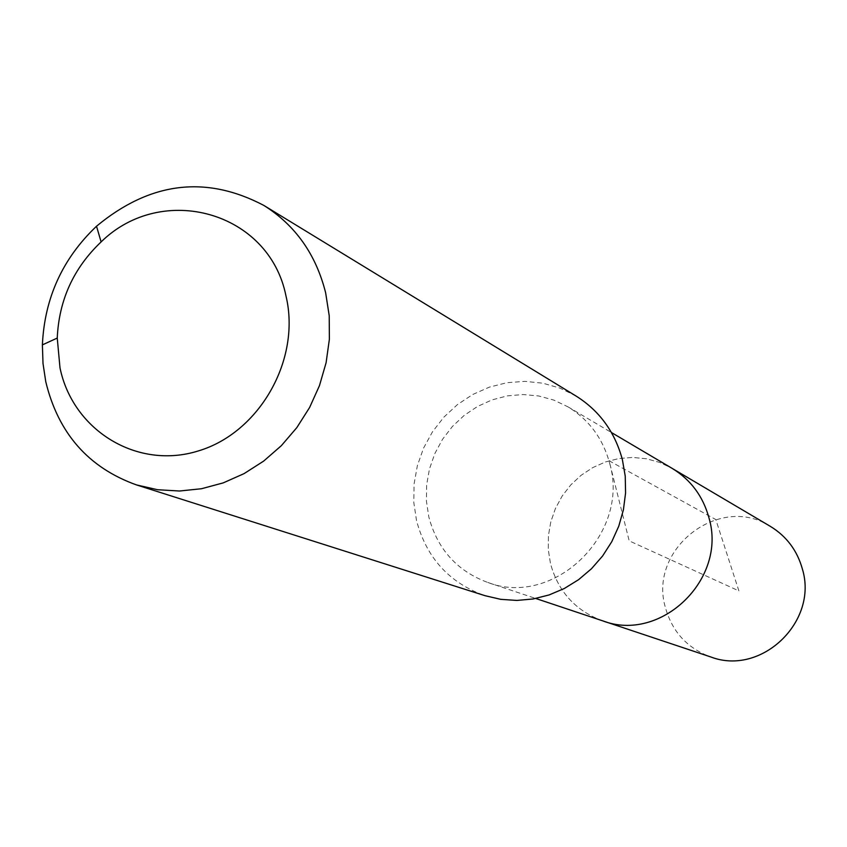 <?xml version="1.0" encoding="UTF-8"?>
<svg xmlns="http://www.w3.org/2000/svg" width="847" height="847" viewBox="0 0 847 847"><rect width="100%" height="100%" fill="white"/><g stroke="black" fill="none" stroke-linecap="round" stroke-linejoin="round"><path stroke-width="0.64" stroke-dasharray="4.24 3.18" d="M770.368 526.379C719.389 493.208 647.828 549.174 665.435 607.648C672.274 631.862 687.393 648.304 710.802 656.965M602.588 620.809C575.589 610.803 558.226 591.725 550.486 563.573L548.295 549.745L548.411 535.696L550.815 521.794L555.452 508.454L562.175 496.024L570.814 484.865L581.116 475.294L592.805 467.576L605.541 461.922L618.988 458.513L632.762 457.444L646.462 458.756L659.707 462.43L672.116 468.359L659.707 462.43L646.462 458.756L632.762 457.444L618.988 458.513L605.541 461.922L592.805 467.576L581.116 475.294L570.814 484.865L562.175 496.024L555.452 508.454L550.815 521.794L548.411 535.696L548.295 549.745L550.486 563.573C558.226 591.725 575.589 610.803 602.588 620.809M609.692 463.478C630.496 533.928 553.885 608.03 487.777 582.461C457.094 571.069 437.444 549.216 428.815 516.924L426.412 501.053L426.634 484.918L429.461 468.952L434.807 453.611L442.536 439.307L452.425 426.443L464.198 415.39L477.539 406.444L492.075 399.879L507.395 395.867L523.086 394.543L538.692 395.962L553.779 400.08L567.892 406.804C589.099 419.763 603.032 438.651 609.692 463.478M576.108 396.068L560.036 388.138L542.832 383.193L524.981 381.362L507.014 382.685L489.428 387.111L472.742 394.49L457.412 404.612L443.86 417.169L432.468 431.822L423.553 448.137L417.37 465.67L414.088 483.933L413.791 502.398L416.523 520.556C426.496 557.919 449.344 582.969 485.056 595.695M738.891 590.899L715.81 519.56L609.109 460.779L629.194 540.862L738.891 590.899M487.777 582.461L535.759 598.48M567.892 406.804L611.449 432.531"/><path stroke-width="1.27" d="M535.759 598.48L710.802 656.965C761.209 676.33 818.53 621.656 802.384 569.025C797.196 550.465 786.524 536.246 770.368 526.379L672.116 468.359C690.76 479.751 703.042 496.247 708.96 517.856C727.435 579.157 660.713 643.222 602.588 620.809C660.713 643.222 727.435 579.157 708.96 517.856C703.042 496.247 690.76 479.751 672.116 468.359L611.449 432.531M136.431 484.897L485.056 595.695L500.736 599.337L516.892 600.438L533.134 598.967L549.078 594.954L564.346 588.474L578.575 579.687L591.428 568.782L602.577 556.024L611.767 541.709L618.765 526.199L623.403 509.841L625.573 493.039L625.245 476.194L622.397 459.72C614.964 432.055 599.538 410.837 576.108 396.068L263.893 205.45C295.423 225.323 316.005 254.449 325.65 292.84L329.218 315.751L329.377 339.234L326.095 362.728L319.457 385.66L309.621 407.471L296.821 427.629L281.373 445.649L263.661 461.096L244.116 473.6L223.227 482.885L201.491 488.73L179.426 491.016L157.574 489.725L136.431 484.897C88.469 467.692 58.242 433.283 45.759 381.679L43.006 363.458L42.392 344.877C44.531 298.07 62.562 258.526 96.516 226.234C150.046 181.861 205.832 174.927 263.893 205.45M59.999 367.873L57.247 338.069C58.951 300.124 73.573 268.076 101.111 241.914C162.073 181.999 269.219 211.485 285.979 295.963C301.225 359.35 259.606 432.743 198.304 450.943C137.193 470.096 72.853 430.435 59.999 367.873M57.247 338.069L42.392 344.877M101.111 241.914L96.516 226.234"/></g></svg>
